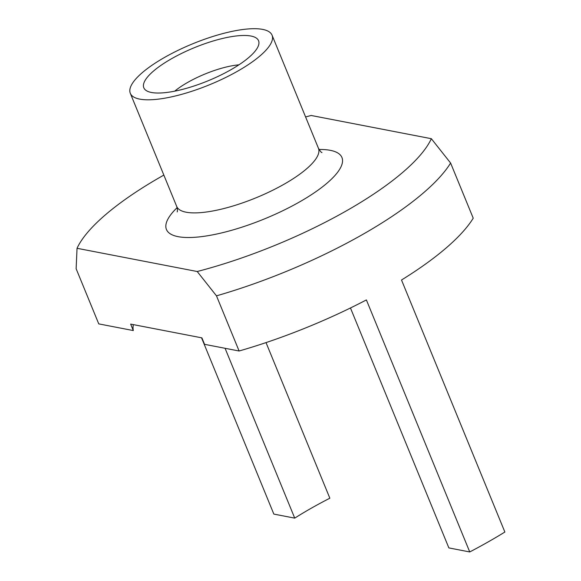 <?xml version="1.0" encoding="UTF-8"?>
<svg xmlns="http://www.w3.org/2000/svg" width="581" height="581" viewBox="0 0 581 581"><rect width="100%" height="100%" fill="white"/><g stroke="black" fill="none" stroke-linecap="round" stroke-linejoin="round"><path stroke-width="0.87" d="M151.43 92.473A62.014 17.924 157.7 0 1 145.875 90.316A62.014 17.924 157.7 0 1 177.982 55.239A62.014 17.924 157.7 0 1 250.934 36.029A62.014 17.924 157.7 0 1 258.865 43.974A62.014 17.924 157.7 0 1 214.81 77.898A62.014 17.924 157.7 0 1 151.43 92.473M238.929 64.825A47.424 13.704 -22.3 0 0 174.707 91.166M139.723 99.119A76.605 22.143 -22.3 0 0 224.019 78.304A76.605 22.143 -22.3 0 0 272.061 35.187A76.605 22.143 -22.3 0 0 262.641 29.391A76.605 22.143 -22.3 0 0 178.345 50.198A76.605 22.143 -22.3 0 0 130.311 93.323A76.605 22.143 -22.3 0 0 139.723 99.119M473.232 218.195A207.933 60.097 157.7 0 1 401.507 280.006L504.867 532.029A207.933 60.097 157.7 0 1 469.746 551.95L366.386 299.927A207.933 60.097 157.7 0 1 239.103 351.004L216.481 295.845L197.213 271.516A193.342 55.878 -22.3 0 0 431.342 138.699L450.609 163.036L473.232 218.195M163.842 175.092A193.342 55.878 -22.3 0 0 77.041 248.29L76.133 268.727L98.755 323.886L133.303 330.56L130.652 324.096L201.905 337.866L204.556 344.33L239.103 351.004M133.303 330.56A164.154 47.446 157.7 0 1 133.318 324.612M450.609 163.036A207.933 60.097 157.7 0 1 216.481 295.845M266.025 342.601L329.848 498.207A164.154 47.446 -22.3 0 0 294.727 518.129L273.84 514.091L201.542 337.801M431.342 138.699L311.169 115.474A193.342 55.878 -22.3 0 0 305.599 116.955M77.041 248.29L197.213 271.516M294.727 518.129L225.072 348.295M469.746 551.95L448.866 547.912L350.459 307.974M177.19 211.934C177.619 210.518 177.452 208.681 176.689 206.408A76.605 22.143 -22.3 0 0 186.109 212.203A76.605 22.143 -22.3 0 0 270.397 191.389A76.605 22.143 -22.3 0 0 318.439 148.271C320.233 151.249 321.409 152.68 321.961 152.556M319.027 149.47A94.848 27.416 157.7 0 1 330.284 150.326A94.848 27.416 157.7 0 1 299.121 202.173A94.848 27.416 157.7 0 1 178.098 236.656A94.848 27.416 157.7 0 1 177.111 207.671M272.061 35.187L318.439 148.271M130.311 93.323L176.689 206.408"/></g></svg>
